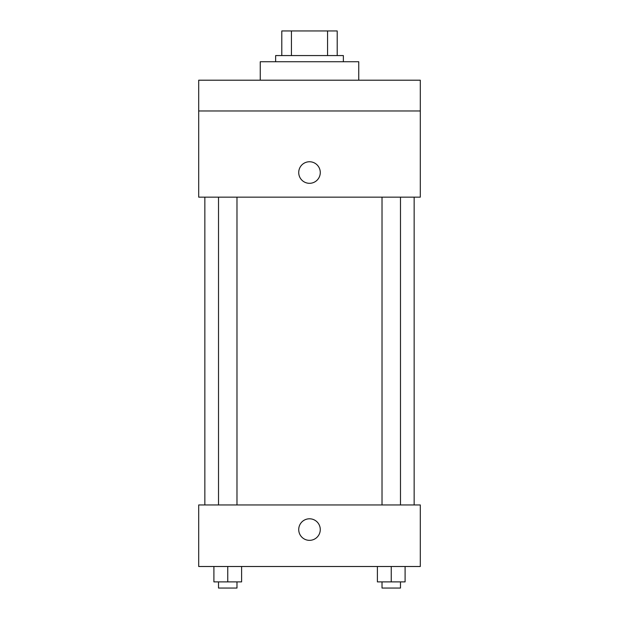 <?xml version="1.0" encoding="UTF-8"?>
<svg xmlns="http://www.w3.org/2000/svg" width="619" height="619" viewBox="0 0 619 619"><rect width="100%" height="100%" fill="white"/><g stroke="black" fill="none" stroke-linecap="round" stroke-linejoin="round"><path stroke-width="0.93" d="M291.441 55.571L291.441 30.95L281.8 30.95L281.8 55.571L281.8 30.95M291.441 30.95L337.2 30.95L337.2 55.571M327.559 55.571L327.559 30.95M275.641 61.73L275.641 55.571L343.359 55.571L343.359 61.73M358.749 80.199L358.749 61.73L260.251 61.73L260.251 80.199M198.699 80.199L420.301 80.199L420.301 110.979L198.699 110.979L198.699 80.199M420.301 110.979L420.301 197.159L198.699 197.159L198.699 110.979M309.5 183.309A10.771 10.771 0 0 1 300.169 167.145A10.771 10.771 0 0 1 318.831 167.145A10.771 10.771 0 0 1 309.5 183.309M198.699 504.949L420.301 504.949L420.301 566.501L198.699 566.501L198.699 504.949M309.5 540.341A10.771 10.771 0 0 1 300.169 524.185A10.771 10.771 0 0 1 318.831 524.185A10.771 10.771 0 0 1 309.5 540.341M377.397 566.501L377.397 581.891L405.097 581.891L405.097 566.501L405.097 581.891M391.247 581.891L391.247 566.501M400.485 581.891L400.485 588.05L382.016 588.05L382.016 581.891M213.903 566.501L213.903 581.891L241.603 581.891L241.603 566.501L241.603 581.891M227.753 581.891L227.753 566.501M236.984 581.891L236.984 588.05L218.515 588.05L218.515 581.891M414.15 504.949L414.15 197.159M204.85 504.949L204.85 197.159M382.016 197.159L382.016 504.949M400.485 197.159L400.485 504.949M236.984 504.949L236.984 197.159M218.515 504.949L218.515 197.159"/></g></svg>
